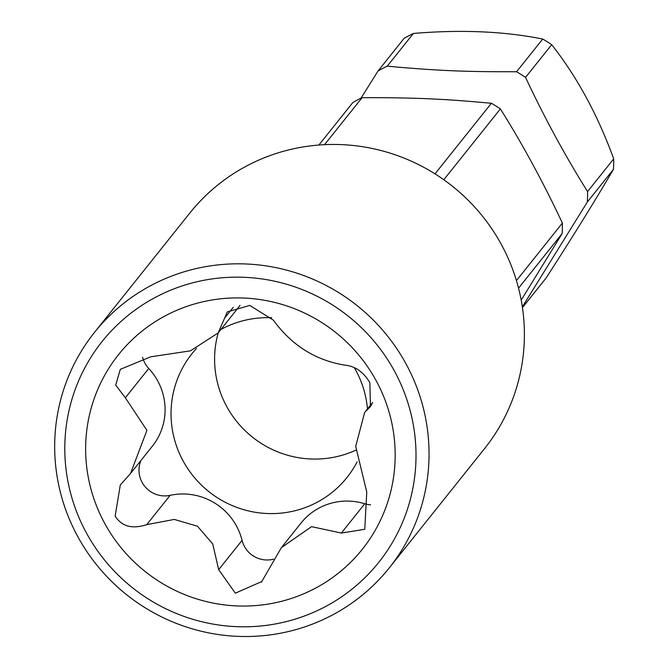 <?xml version="1.0" encoding="UTF-8"?>
<svg xmlns="http://www.w3.org/2000/svg" width="669" height="669" viewBox="0 0 669 669"><rect width="100%" height="100%" fill="white"/><g stroke="black" fill="none" stroke-linecap="round" stroke-linejoin="round"><path stroke-width="1" d="M360.942 98.234L378.027 71.006L404.16 38.292A139.645 136.836 38.6 0 1 408.734 35.783A139.645 136.836 38.6 0 1 413.4 33.45C461.158 29.453 504.259 31.318 542.701 39.036A139.645 136.836 38.6 0 1 551.691 44.664C577.029 76.86 597.701 114.926 613.699 158.862A139.645 136.836 38.6 0 1 613.448 169.341C595.703 199.671 573.274 235.873 546.155 277.953L522.447 307.623M318.896 145.022L352.847 102.524A139.645 136.836 38.6 0 1 357.422 100.016A139.645 136.836 38.6 0 1 362.088 97.682L324.557 144.663M435.001 173.856L491.389 103.269A139.645 136.836 38.6 0 1 500.387 108.896L443.798 179.744M378.027 71.006A139.645 136.836 38.6 0 1 382.601 68.497A139.645 136.836 38.6 0 1 387.267 66.164L413.4 33.45M387.267 66.164C448.481 71.918 481.07 71.717 516.568 71.75L542.701 39.036M516.568 71.75A139.645 136.836 38.6 0 1 525.558 77.378L551.691 44.664M521.193 300.113L562.136 233.573A139.645 136.836 38.6 0 0 562.386 223.095C543.27 182.353 522.606 144.287 500.387 108.896M491.389 103.269C458.181 100.325 427.775 97.423 362.088 97.682M525.558 77.378C544.273 117.384 564.945 155.451 587.566 191.577A139.645 136.836 38.6 0 1 587.315 202.055L522.338 306.87M389.258 567.914L484.607 448.548A188.65 184.87 -141.4 0 0 501.482 244.72A188.65 184.87 -141.4 0 0 189.812 213.06L94.463 332.418A188.65 184.87 -141.4 0 0 77.587 536.254A188.65 184.87 -141.4 0 0 389.258 567.914A188.65 184.87 -141.4 0 0 406.133 364.078A188.65 184.87 -141.4 0 0 94.463 332.418M516.443 280.604L562.386 223.095M518.542 288.147L562.136 233.573M587.566 191.577L613.699 158.862M587.315 202.055L613.448 169.341M394.518 371.22A176.984 173.43 -141.4 0 0 156.22 296.927A176.984 173.43 -141.4 0 0 86.293 532.741A176.984 173.43 -141.4 0 0 324.59 607.034A176.984 173.43 -141.4 0 0 394.518 371.22M376.229 380.812A155.977 152.85 38.6 0 1 314.606 588.636A155.977 152.85 38.6 0 1 104.581 523.158A155.977 152.85 38.6 0 1 166.213 315.333A155.977 152.85 38.6 0 1 376.229 380.812M240.02 305.323A60.294 59.081 38.6 0 1 237.829 308.258L218.119 332.936L190.431 350.84L150.726 356.811L120.295 369.347L115.712 385.101L125.337 397.779L146.921 430.326L130.539 473.51L120.303 484.966L115.143 516.1C121.666 526.486 132.194 529.338 146.737 524.638L170.143 495.336A60.294 59.081 38.6 0 1 242.069 540.376A25.481 24.97 -141.4 0 0 273.554 559.15M261.964 581.47L235.329 593.169L218.663 569.67L212.734 543.947L197.472 526.235L174.333 519.428L146.737 524.638M261.47 582.097L281.356 547.668L311.528 526.662L341.366 533.042L364.772 529.296L366.754 492.075L355.707 446.34L364.672 412.43L370.45 406.56L369.857 382.626C363.484 372.056 355.314 366.252 345.355 365.215C315.793 360.499 291.818 345.488 273.42 320.183L249.78 305.415L227.301 311.913L224.642 318.076L233.205 307.364M218.119 332.936L224.642 318.076M282.109 546.732L301.067 522.999A60.294 59.081 38.6 0 1 364.764 503.749A25.481 24.97 -141.4 0 0 370.601 504.819M141.05 460.339A25.481 24.97 -141.4 0 0 144.93 486.555A25.481 24.97 -141.4 0 0 170.143 495.336M142.606 357.263A25.481 24.97 -141.4 0 0 148.744 368.485A60.294 59.081 38.6 0 1 152.373 446.164L131.325 472.523M271.739 317.742A99.188 97.197 -141.4 0 0 222.267 328.73A99.188 97.197 -141.4 0 0 220.879 329.474M196.527 348.407A99.188 97.197 -141.4 0 0 191.953 353.725A99.188 97.197 -141.4 0 0 194.386 477.507A99.188 97.197 -141.4 0 0 316.629 502.528A99.188 97.197 -141.4 0 0 346.943 477.541A99.188 97.197 -141.4 0 0 357.112 461.869M367.482 408.926A99.188 97.197 -141.4 0 0 354.236 367.557M218.253 332.761A99.188 97.197 -141.4 0 0 249.821 434.959A99.188 97.197 -141.4 0 0 355.833 450.145M368.744 408.299L371.822 404.444M341.366 533.042L364.764 503.749M218.663 569.67L242.069 540.376M125.337 397.779L148.744 368.485M372.683 402.412L364.898 412.154"/></g></svg>
